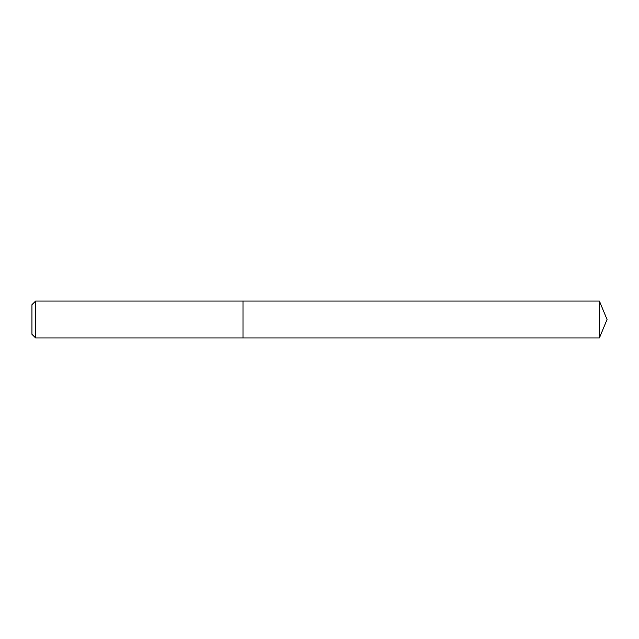 <?xml version="1.0" encoding="UTF-8"?>
<svg xmlns="http://www.w3.org/2000/svg" width="639" height="639" viewBox="0 0 639 639"><rect width="100%" height="100%" fill="white"/><g stroke="black" fill="none" stroke-linecap="round" stroke-linejoin="round"><path stroke-width="0.96" d="M35.64 301.033L35.64 337.967L242.996 337.967L242.996 301.033L242.996 337.967L599.398 337.967L599.398 301.033L35.64 301.033L31.95 304.723L31.95 334.277L35.64 337.967M599.398 337.967L607.05 319.5L599.398 301.033"/></g></svg>

